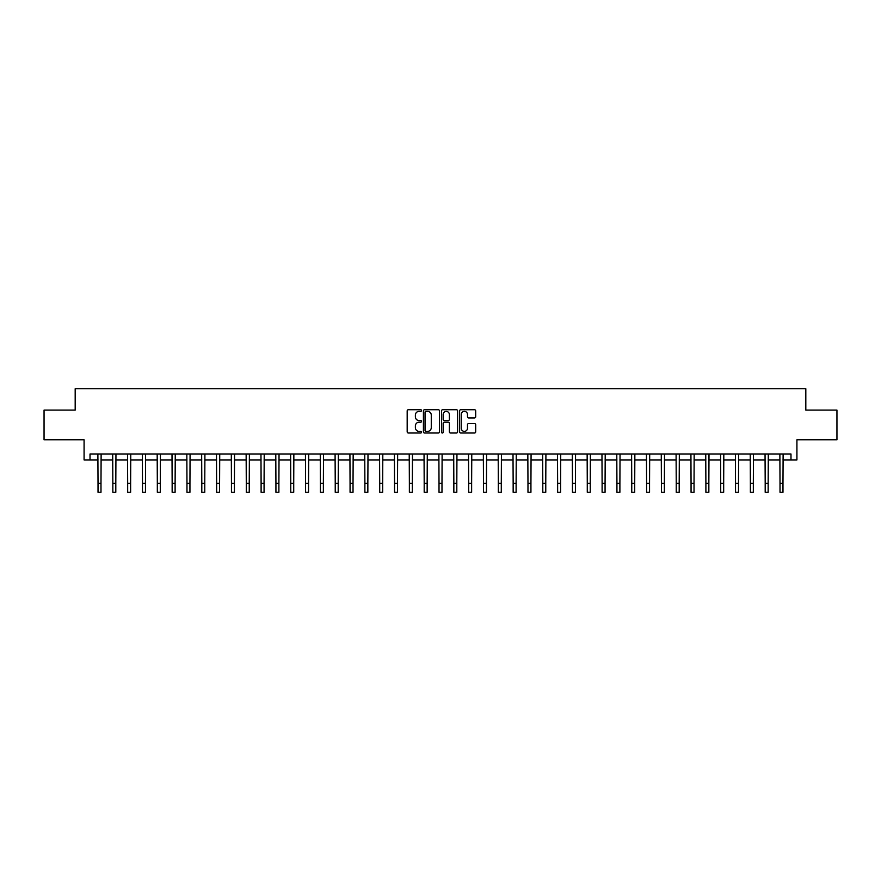 <?xml version="1.0" encoding="UTF-8"?>
<svg xmlns="http://www.w3.org/2000/svg" width="881" height="881" viewBox="0 0 881 881"><rect width="100%" height="100%" fill="white"/><g stroke="black" fill="none" stroke-linecap="round" stroke-linejoin="round"><path stroke-width="1.32" d="M421.525 410.546A0.815 0.815 0 0 0 420.711 409.731L408.344 409.731A1.167 1.167 0 0 0 407.176 410.898L407.176 431.855A1.167 1.167 0 0 0 408.344 433.012L420.711 433.012A0.815 0.815 0 0 0 421.525 432.197A0.815 0.815 0 0 0 420.711 431.382L419.103 431.382A3.722 3.722 0 0 1 415.38 427.659L415.38 425.919A3.722 3.722 0 0 1 419.103 422.186L420.711 422.186A0.815 0.815 0 0 0 421.525 421.371A0.815 0.815 0 0 0 420.711 420.556L419.103 420.556A3.722 3.722 0 0 1 415.38 416.834L415.38 415.083A3.722 3.722 0 0 1 419.103 411.361L420.711 411.361A0.815 0.815 0 0 0 421.525 410.546M474.529 417.935A1.167 1.167 0 0 0 475.685 416.779L475.685 410.898A1.167 1.167 0 0 0 474.529 409.731L460.785 409.731A1.167 1.167 0 0 0 459.618 410.898L459.618 431.855A1.167 1.167 0 0 0 460.785 433.012L474.529 433.012A1.167 1.167 0 0 0 475.685 431.855L475.685 424.752A1.167 1.167 0 0 0 474.529 423.585L468.648 423.585A1.167 1.167 0 0 0 467.481 424.752L467.481 428.276A3.117 3.117 0 0 1 464.364 431.382A3.117 3.117 0 0 1 461.248 428.276L461.248 414.477A3.117 3.117 0 0 1 464.364 411.361A3.117 3.117 0 0 1 467.481 414.477L467.481 416.779A1.167 1.167 0 0 0 468.648 417.935L474.529 417.935M90.016 459.926L90.016 453.99L790.984 453.99L790.984 459.926L796.92 459.926L796.92 439.762L836.95 439.762L836.95 410.106L805.818 410.106L805.818 388.752L75.182 388.752L75.182 410.106L44.05 410.106L44.05 439.762L84.08 439.762L84.08 459.926L98.022 459.926M439.476 410.898A1.167 1.167 0 0 0 438.32 409.731L424.576 409.731A1.167 1.167 0 0 0 423.42 410.898L423.42 431.855A1.167 1.167 0 0 0 424.576 433.012L438.32 433.012A1.167 1.167 0 0 0 439.476 431.855L439.476 410.898M442.68 409.731L456.424 409.731A1.167 1.167 0 0 1 457.58 410.898L457.58 431.855A1.167 1.167 0 0 1 456.424 433.012L450.543 433.012A1.167 1.167 0 0 1 449.376 431.855L449.376 423.354A1.167 1.167 0 0 0 448.209 422.186L444.31 422.186A1.167 1.167 0 0 0 443.154 423.354L443.154 432.197A0.815 0.815 0 0 1 442.339 433.012A0.815 0.815 0 0 1 441.524 432.197L441.524 410.898A1.167 1.167 0 0 1 442.68 409.731M100.985 459.926L112.845 459.926M115.807 459.926L127.668 459.926M130.63 459.926L142.491 459.926M145.464 459.926L157.325 459.926M160.287 459.926L172.147 459.926M175.11 459.926L186.97 459.926M189.944 459.926L201.804 459.926M204.766 459.926L216.627 459.926M219.589 459.926L231.45 459.926M234.412 459.926L246.284 459.926M249.246 459.926L261.106 459.926M264.069 459.926L275.929 459.926M278.892 459.926L290.752 459.926M293.725 459.926L305.586 459.926M308.548 459.926L320.409 459.926M323.371 459.926L335.232 459.926M338.205 459.926L350.065 459.926M353.028 459.926L364.888 459.926M367.851 459.926L379.711 459.926M382.673 459.926L394.534 459.926M397.507 459.926L409.368 459.926M412.33 459.926L424.19 459.926M427.153 459.926L439.013 459.926M441.987 459.926L453.847 459.926M456.81 459.926L468.67 459.926M471.632 459.926L483.493 459.926M486.466 459.926L498.327 459.926M501.289 459.926L513.149 459.926M516.112 459.926L527.972 459.926M530.935 459.926L542.795 459.926M545.768 459.926L557.629 459.926M560.591 459.926L572.452 459.926M575.414 459.926L587.275 459.926M590.248 459.926L602.108 459.926M605.071 459.926L616.931 459.926M619.894 459.926L631.754 459.926M634.716 459.926L646.588 459.926M649.55 459.926L661.411 459.926M664.373 459.926L676.234 459.926M679.196 459.926L691.056 459.926M694.03 459.926L705.89 459.926M708.853 459.926L720.713 459.926M723.675 459.926L735.536 459.926M738.509 459.926L750.37 459.926M753.332 459.926L765.193 459.926M768.155 459.926L780.015 459.926M782.978 459.926L790.984 459.926M425.864 411.361A0.815 0.815 0 0 0 425.049 412.176L425.049 430.567A0.815 0.815 0 0 0 425.864 431.382L427.549 431.382A3.722 3.722 0 0 0 431.272 427.659L431.272 415.083A3.722 3.722 0 0 0 427.549 411.361L425.864 411.361M449.376 414.533A3.117 3.117 0 0 0 446.26 411.416A3.117 3.117 0 0 0 443.154 414.533L443.154 419.4A1.167 1.167 0 0 0 444.31 420.556L448.209 420.556A1.167 1.167 0 0 0 449.376 419.4L449.376 414.533M97.879 453.99L98.022 483.35L100.985 483.35L101.128 453.99M98.022 483.35L98.022 492.248L100.985 492.248L100.985 483.35M112.702 453.99L112.845 483.35L115.807 483.35L115.951 453.99M112.845 483.35L112.845 492.248L115.807 492.248L115.807 483.35M127.525 453.99L127.668 483.35L130.63 483.35L130.773 453.99M127.668 483.35L127.668 492.248L130.63 492.248L130.63 483.35M142.359 453.99L142.491 483.35L145.464 483.35L145.596 453.99M142.491 483.35L142.491 492.248L145.464 492.248L145.464 483.35M157.181 453.99L157.325 483.35L160.287 483.35L160.43 453.99M157.325 483.35L157.325 492.248L160.287 492.248L160.287 483.35M172.004 453.99L172.147 483.35L175.11 483.35L175.253 453.99M172.147 483.35L172.147 492.248L175.11 492.248L175.11 483.35M186.838 453.99L186.97 483.35L189.944 483.35L190.076 453.99M186.97 483.35L186.97 492.248L189.944 492.248L189.944 483.35M201.661 453.99L201.804 483.35L204.766 483.35L204.91 453.99M201.804 483.35L201.804 492.248L204.766 492.248L204.766 483.35M216.484 453.99L216.627 483.35L219.589 483.35L219.732 453.99M216.627 483.35L216.627 492.248L219.589 492.248L219.589 483.35M231.307 453.99L231.45 483.35L234.412 483.35L234.555 453.99M231.45 483.35L231.45 492.248L234.412 492.248L234.412 483.35M246.14 453.99L246.284 483.35L249.246 483.35L249.389 453.99M246.284 483.35L246.284 492.248L249.246 492.248L249.246 483.35M260.963 453.99L261.106 483.35L264.069 483.35L264.212 453.99M261.106 483.35L261.106 492.248L264.069 492.248L264.069 483.35M275.786 453.99L275.929 483.35L278.892 483.35L279.035 453.99M275.929 483.35L275.929 492.248L278.892 492.248L278.892 483.35M290.62 453.99L290.752 483.35L293.725 483.35L293.858 453.99M290.752 483.35L290.752 492.248L293.725 492.248L293.725 483.35M305.443 453.99L305.586 483.35L308.548 483.35L308.691 453.99M305.586 483.35L305.586 492.248L308.548 492.248L308.548 483.35M320.266 453.99L320.409 483.35L323.371 483.35L323.514 453.99M320.409 483.35L320.409 492.248L323.371 492.248L323.371 483.35M335.088 453.99L335.232 483.35L338.205 483.35L338.337 453.99M335.232 483.35L335.232 492.248L338.205 492.248L338.205 483.35M349.922 453.99L350.065 483.35L353.028 483.35L353.171 453.99M350.065 483.35L350.065 492.248L353.028 492.248L353.028 483.35M364.745 453.99L364.888 483.35L367.851 483.35L367.994 453.99M364.888 483.35L364.888 492.248L367.851 492.248L367.851 483.35M379.568 453.99L379.711 483.35L382.673 483.35L382.817 453.99M379.711 483.35L379.711 492.248L382.673 492.248L382.673 483.35M394.402 453.99L394.534 483.35L397.507 483.35L397.65 453.99M394.534 483.35L394.534 492.248L397.507 492.248L397.507 483.35M409.225 453.99L409.368 483.35L412.33 483.35L412.473 453.99M409.368 483.35L409.368 492.248L412.33 492.248L412.33 483.35M424.047 453.99L424.19 483.35L427.153 483.35L427.296 453.99M424.19 483.35L424.19 492.248L427.153 492.248L427.153 483.35M438.881 453.99L439.013 483.35L441.987 483.35L442.119 453.99M439.013 483.35L439.013 492.248L441.987 492.248L441.987 483.35M453.704 453.99L453.847 483.35L456.81 483.35L456.953 453.99M453.847 483.35L453.847 492.248L456.81 492.248L456.81 483.35M468.527 453.99L468.67 483.35L471.632 483.35L471.776 453.99M468.67 483.35L468.67 492.248L471.632 492.248L471.632 483.35M483.35 453.99L483.493 483.35L486.466 483.35L486.598 453.99M483.493 483.35L483.493 492.248L486.466 492.248L486.466 483.35M498.183 453.99L498.327 483.35L501.289 483.35L501.432 453.99M498.327 483.35L498.327 492.248L501.289 492.248L501.289 483.35M513.006 453.99L513.149 483.35L516.112 483.35L516.255 453.99M513.149 483.35L513.149 492.248L516.112 492.248L516.112 483.35M527.829 453.99L527.972 483.35L530.935 483.35L531.078 453.99M527.972 483.35L527.972 492.248L530.935 492.248L530.935 483.35M542.663 453.99L542.795 483.35L545.768 483.35L545.912 453.99M542.795 483.35L542.795 492.248L545.768 492.248L545.768 483.35M557.486 453.99L557.629 483.35L560.591 483.35L560.734 453.99M557.629 483.35L557.629 492.248L560.591 492.248L560.591 483.35M572.309 453.99L572.452 483.35L575.414 483.35L575.557 453.99M572.452 483.35L572.452 492.248L575.414 492.248L575.414 483.35M587.142 453.99L587.275 483.35L590.248 483.35L590.38 453.99M587.275 483.35L587.275 492.248L590.248 492.248L590.248 483.35M601.965 453.99L602.108 483.35L605.071 483.35L605.214 453.99M602.108 483.35L602.108 492.248L605.071 492.248L605.071 483.35M616.788 453.99L616.931 483.35L619.894 483.35L620.037 453.99M616.931 483.35L616.931 492.248L619.894 492.248L619.894 483.35M631.611 453.99L631.754 483.35L634.716 483.35L634.86 453.99M631.754 483.35L631.754 492.248L634.716 492.248L634.716 483.35M646.445 453.99L646.588 483.35L649.55 483.35L649.693 453.99M646.588 483.35L646.588 492.248L649.55 492.248L649.55 483.35M661.268 453.99L661.411 483.35L664.373 483.35L664.516 453.99M661.411 483.35L661.411 492.248L664.373 492.248L664.373 483.35M676.09 453.99L676.234 483.35L679.196 483.35L679.339 453.99M676.234 483.35L676.234 492.248L679.196 492.248L679.196 483.35M690.924 453.99L691.056 483.35L694.03 483.35L694.162 453.99M691.056 483.35L691.056 492.248L694.03 492.248L694.03 483.35M705.747 453.99L705.89 483.35L708.853 483.35L708.996 453.99M705.89 483.35L705.89 492.248L708.853 492.248L708.853 483.35M720.57 453.99L720.713 483.35L723.675 483.35L723.819 453.99M720.713 483.35L720.713 492.248L723.675 492.248L723.675 483.35M735.404 453.99L735.536 483.35L738.509 483.35L738.641 453.99M735.536 483.35L735.536 492.248L738.509 492.248L738.509 483.35M750.227 453.99L750.37 483.35L753.332 483.35L753.475 453.99M750.37 483.35L750.37 492.248L753.332 492.248L753.332 483.35M765.049 453.99L765.193 483.35L768.155 483.35L768.298 453.99M765.193 483.35L765.193 492.248L768.155 492.248L768.155 483.35M779.872 453.99L780.015 483.35L782.978 483.35L783.121 453.99M780.015 483.35L780.015 492.248L782.978 492.248L782.978 483.35"/></g></svg>
